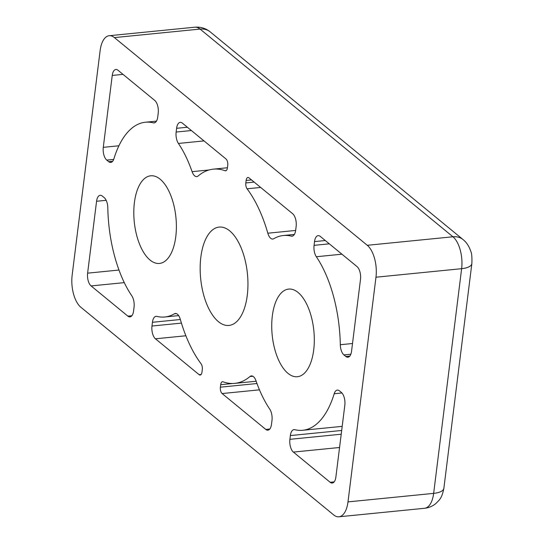 <?xml version="1.0" encoding="UTF-8"?>
<svg xmlns="http://www.w3.org/2000/svg" width="544" height="544" viewBox="0 0 544 544"><rect width="100%" height="100%" fill="white"/><g stroke="black" fill="none" stroke-linecap="round" stroke-linejoin="round"><path stroke-width="0.82" d="M273.727 238.721A9.785 4.651 84.3 0 1 272.768 239.04A9.785 4.651 84.3 0 1 270.681 238.286A9.785 4.651 84.3 0 1 267.825 233.213A107.644 51.197 -95.7 0 0 247.071 188.795A4.896 2.326 84.3 0 1 245.82 182.927L246.126 180.458A4.896 2.326 84.3 0 1 247.942 177.473A4.896 2.326 84.3 0 1 248.982 177.854L292.658 213.724A9.785 4.651 84.3 0 1 296.14 226.488L295.671 230.234A9.785 4.651 84.3 0 1 292.046 236.198A9.785 4.651 84.3 0 1 291.251 236.137A97.859 46.546 -95.7 0 0 283.329 235.525A97.859 46.546 -95.7 0 0 273.727 238.721M198.145 175.984A9.785 4.651 84.3 0 1 196.758 176.603A9.785 4.651 84.3 0 1 194.67 175.855A9.785 4.651 84.3 0 1 192.086 171.659A97.859 46.546 -95.7 0 0 178.405 143.446A9.785 4.651 84.3 0 1 176.14 132.056L176.603 128.302A9.785 4.651 84.3 0 1 180.234 122.346A9.785 4.651 84.3 0 1 182.322 123.094L225.998 158.97A4.896 2.326 84.3 0 1 227.739 165.349L227.426 167.824A4.896 2.326 84.3 0 1 225.617 170.802A4.896 2.326 84.3 0 1 225.08 170.734A107.644 51.197 -95.7 0 0 213.398 169.143A107.644 51.197 -95.7 0 0 198.145 175.984M218.402 321.647A49.416 23.508 84.3 0 1 200.165 267.675A49.416 23.508 84.3 0 1 219.164 227.086A49.416 23.508 84.3 0 1 229.711 230.874A49.416 23.508 84.3 0 1 247.948 284.845A49.416 23.508 84.3 0 1 228.949 325.434A49.416 23.508 84.3 0 1 218.402 321.647M287.98 373.347A44.037 20.944 84.3 0 1 271.728 325.258A44.037 20.944 84.3 0 1 288.66 289.088A44.037 20.944 84.3 0 1 298.058 292.461A44.037 20.944 84.3 0 1 314.31 340.558A44.037 20.944 84.3 0 1 297.378 376.727A44.037 20.944 84.3 0 1 287.98 373.347M150.056 260.059A44.037 20.944 84.3 0 1 133.804 211.97A44.037 20.944 84.3 0 1 150.736 175.794A44.037 20.944 84.3 0 1 160.133 179.173A44.037 20.944 84.3 0 1 176.385 227.263A44.037 20.944 84.3 0 1 159.453 263.439A44.037 20.944 84.3 0 1 150.056 260.059M177.432 314.235A9.785 4.651 84.3 0 1 180.295 319.308A107.644 51.197 -95.7 0 0 201.042 363.732A4.896 2.326 84.3 0 1 202.293 369.594L201.987 372.069A4.896 2.326 84.3 0 1 200.172 375.047A4.896 2.326 84.3 0 1 199.131 374.673L155.455 338.796A9.785 4.651 84.3 0 1 151.973 326.033L152.442 322.286A9.785 4.651 84.3 0 1 156.074 316.322A9.785 4.651 84.3 0 1 156.862 316.384A97.859 46.546 -95.7 0 0 164.784 316.996A97.859 46.546 -95.7 0 0 174.386 313.8A9.785 4.651 84.3 0 1 175.345 313.487A9.785 4.651 84.3 0 1 177.432 314.235M253.443 376.672A9.785 4.651 84.3 0 1 256.027 380.861A97.859 46.546 -95.7 0 0 269.708 409.074A9.785 4.651 84.3 0 1 271.98 420.471L271.51 424.218A9.785 4.651 84.3 0 1 267.879 430.182A9.785 4.651 84.3 0 1 265.792 429.427L222.115 393.55A4.896 2.326 84.3 0 1 220.381 387.172L220.687 384.696A4.896 2.326 84.3 0 1 222.503 381.718A4.896 2.326 84.3 0 1 223.033 381.793A107.644 51.197 -95.7 0 0 234.716 383.377A107.644 51.197 -95.7 0 0 249.968 376.543A9.785 4.651 84.3 0 1 251.355 375.918A9.785 4.651 84.3 0 1 253.443 376.672M80.832 307.224L333.696 514.923A24.466 11.635 -95.7 0 0 338.919 516.8A24.466 11.635 -95.7 0 0 347.99 501.894L375.972 277.209A24.466 11.635 -95.7 0 0 367.282 245.296L114.417 37.597A24.466 11.635 -95.7 0 0 109.201 35.72A24.466 11.635 -95.7 0 0 100.123 50.626L72.141 275.318A24.466 11.635 -95.7 0 0 80.832 307.224M103.285 147.336L112.241 75.439A9.785 4.651 84.3 0 1 115.865 69.476A9.785 4.651 84.3 0 1 117.96 70.224L154.734 100.436A9.785 4.651 84.3 0 1 158.216 113.2L157.746 116.946A9.785 4.651 84.3 0 1 154.122 122.91A9.785 4.651 84.3 0 1 153.326 122.849A97.859 46.546 -95.7 0 0 145.404 122.237A97.859 46.546 -95.7 0 0 113.914 158.773A9.785 4.651 84.3 0 1 110.765 162.425A9.785 4.651 84.3 0 1 108.678 161.677L106.76 160.099A9.785 4.651 84.3 0 1 103.285 147.336L118.918 145.785M339.436 390.844L341.353 392.421A9.785 4.651 84.3 0 1 344.828 405.185L335.872 477.088A9.785 4.651 84.3 0 1 332.248 483.045A9.785 4.651 84.3 0 1 330.16 482.297L293.379 452.084A9.785 4.651 84.3 0 1 289.898 439.321L290.367 435.574A9.785 4.651 84.3 0 1 293.998 429.61A9.785 4.651 84.3 0 1 294.787 429.672A97.859 46.546 -95.7 0 0 302.709 430.284A97.859 46.546 -95.7 0 0 334.2 393.747A9.785 4.651 84.3 0 1 337.348 390.096A9.785 4.651 84.3 0 1 339.436 390.844M320.246 236.382L357.027 266.594A9.785 4.651 84.3 0 1 360.502 279.358L351.546 351.261A9.785 4.651 84.3 0 1 347.922 357.218A9.785 4.651 84.3 0 1 345.828 356.47L343.91 354.899A9.785 4.651 84.3 0 1 340.306 344.726A97.859 46.546 -95.7 0 0 316.329 256.734A9.785 4.651 84.3 0 1 314.065 245.344L314.527 241.597A9.785 4.651 84.3 0 1 318.158 235.634A9.785 4.651 84.3 0 1 320.246 236.382M127.867 316.139L91.093 285.926A9.785 4.651 84.3 0 1 87.611 273.163L96.567 201.266A9.785 4.651 84.3 0 1 100.198 195.303A9.785 4.651 84.3 0 1 102.286 196.051L104.203 197.628A9.785 4.651 84.3 0 1 107.807 207.794A97.859 46.546 -95.7 0 0 131.784 295.786A9.785 4.651 84.3 0 1 134.055 307.176L133.586 310.93A9.785 4.651 84.3 0 1 129.955 316.887A9.785 4.651 84.3 0 1 127.867 316.139L131.859 315.744M338.919 516.8L424.578 508.28A24.466 11.635 -95.7 0 0 433.65 493.374L347.99 501.894M114.417 37.597L200.076 29.077A24.466 11.635 -95.7 0 0 194.854 27.2L109.201 35.72M375.972 277.209L461.632 268.682A24.466 11.635 -95.7 0 0 452.941 236.776A19.57 15.538 -50.6 0 1 463.121 239.625L210.263 31.926A19.57 15.538 -50.6 0 0 200.076 29.077L452.941 236.776L367.282 245.296M463.121 239.625C466.602 242.44 469.152 246.337 470.771 251.314C471.73 253.069 472.097 257.149 471.859 263.548A19.57 7.412 7.1 0 1 461.632 268.682L433.65 493.374A19.57 7.412 -172.9 0 0 443.877 488.24C441.878 498.44 439.416 499.922 435.778 503.594C432.494 506.274 428.76 507.831 424.578 508.28M112.241 75.439L122.998 74.365M153.326 122.849L154.884 122.692M341.931 392.979L334.2 393.747M293.379 452.084L339.558 447.494M334.145 481.902L330.16 482.297M341.924 254.191L316.329 256.734M340.306 344.726L352.512 343.509M91.093 285.926L124.284 282.628M96.567 201.266L106.162 200.308M118.98 270.042L87.611 273.163M155.455 338.796L185.871 335.77M201.124 374.476L199.131 374.673M176.351 313.609L174.386 313.8M204 140.903L178.405 143.446M192.086 171.659L209.086 169.973M225.08 170.734L226.12 170.626M260.658 187.442L247.071 188.795M267.825 233.213L295.644 230.445M291.251 236.137L292.808 235.98M222.115 393.55L259.468 389.837M269.783 429.032L265.792 429.427M252.838 376.258L249.968 376.543M113.696 159.412L106.76 160.099M108.678 161.677L112.669 161.282M341.68 430.467L290.367 435.574M289.898 439.321L341.217 434.214M325.285 240.523L314.527 241.597M314.065 245.344L329.304 243.828M350.853 354.205L343.91 354.899M345.828 356.47L349.819 356.075M151.973 326.033L181.424 323.102M180.35 319.512L152.442 322.286M187.36 127.235L176.603 128.302M176.14 132.056L191.379 130.54M251.505 179.921L246.126 180.458M245.82 182.927L254.157 182.097M220.381 387.172L256.979 383.527M232.825 383.493L220.687 384.696M145.404 122.237L156.454 121.142M302.709 430.284L342.196 426.353M164.784 316.996L178.65 315.615M213.398 169.143L227.44 167.749M283.329 235.525L294.379 234.43M234.716 383.377L256.156 381.242M210.263 31.926C205.761 28.308 200.627 26.731 194.854 27.2M443.877 488.24L471.859 263.548"/></g></svg>
